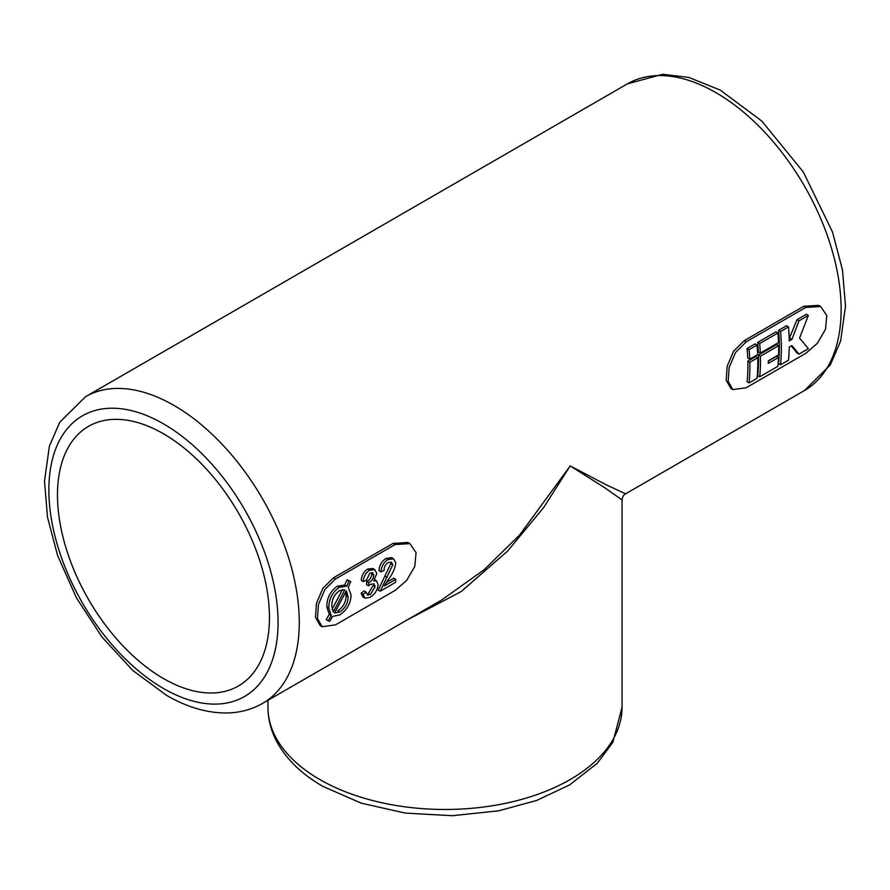 <?xml version="1.0" encoding="UTF-8"?>
<svg xmlns="http://www.w3.org/2000/svg" width="890" height="890" viewBox="0 0 890 890"><rect width="100%" height="100%" fill="white"/><g stroke="black" fill="none" stroke-linecap="round" stroke-linejoin="round"><path stroke-width="1.33" d="M395.583 582.338A182.684 105.476 -120 0 0 395.761 579.323L384.324 585.92L387.895 580.069C392.223 574.751 394.849 569.099 395.783 563.114L393.614 558.809L388.051 559.576C383.724 562.235 381.387 566.329 381.042 571.836L384.068 570.479C384.013 567.064 385.392 564.405 388.207 562.524L391.511 562.191L392.779 564.827L380.23 591.205L395.583 582.338M386.271 582.505L393.769 578.166L395.761 579.323M392.779 564.827L390.788 563.682L378.239 590.059L380.23 591.205M388.051 559.576L386.049 558.419C381.699 561.145 379.363 565.228 379.051 570.69L381.042 571.836M386.049 558.419L391.611 557.652L393.614 558.809M373.778 580.881A182.684 105.476 -120 0 0 373.778 580.803L376.793 573.516L374.812 569.678L369.639 570.212C365.823 572.748 363.699 576.509 363.253 581.493L366.291 580.38L369.951 573.071L372.732 572.837L373.778 575.185C373.422 578.645 371.786 581.081 368.838 582.516L368.56 585.865L370.596 584.341L373.956 583.873L375.157 586.71L370.329 594.654L367.526 595.087L366.113 592.106L363.098 594.286L364.922 598.169L370.051 597.401C374.746 594.487 377.449 590.315 378.161 584.864L376.503 580.892L373.778 580.881M364.922 598.169L362.931 597.023L361.106 593.14L363.098 594.286M361.106 593.14L364.132 590.949L366.113 592.106M375.157 586.71L373.166 585.564L368.338 593.508L370.329 594.654M368.838 582.516L366.858 581.37L366.58 584.719L368.56 585.865M366.858 581.37C369.773 579.969 371.419 577.521 371.786 574.039L373.778 575.185M369.639 570.212L367.637 569.055C363.821 571.625 361.685 575.385 361.262 580.347L363.253 581.493M367.637 569.055L372.821 568.521L374.812 569.678M350.771 581.648L349.025 580.959L346.599 586.21L339.301 587.333C332.304 592.317 328.799 599.215 328.81 608.015L331.236 615.591L328.165 620.808L329.656 621.365L332.626 616.392L339.635 614.968C346.889 610.173 350.704 603.542 351.094 595.076L348.213 587.077L350.771 581.648L347.022 579.802L349.025 580.959M331.236 615.591L329.244 614.434L326.174 619.663L328.165 620.808M329.244 614.434L326.819 606.869L328.81 608.015M326.819 606.869C326.775 598.147 330.268 591.249 337.31 586.176L339.301 587.333M337.31 586.176L344.597 585.064L346.599 586.21M344.597 585.064L347.022 579.802M335.463 624.869L395.082 590.448L406.63 580.469L414.784 566.441L416.075 552.634L409.912 543.612L395.082 544.558L335.463 578.978L324.883 589.525L318.431 604.533L317.474 618.528L322.191 626.716L335.463 624.869M805.784 307.439L820.625 306.494L826.777 315.516L825.486 329.322L817.332 343.34L805.784 353.33L746.165 387.751L732.904 389.598L728.187 381.409L729.144 367.403L735.596 352.407L746.165 341.86L805.784 307.439L803.781 306.271L744.162 340.692L733.605 351.216L727.152 366.235L726.196 380.264L730.901 388.441L732.904 389.598M820.625 306.494L818.622 305.348L803.781 306.271M441.484 600.105L483.904 569.923L519.649 535.012L570.201 465.904L606.424 484.917L625.57 493.828L804.46 390.543A177.054 102.228 -120 0 0 804.46 186.088A177.054 102.228 -120 0 0 627.406 83.86L85.54 396.706A177.054 102.228 60 0 1 262.594 498.934A177.054 102.228 60 0 1 262.594 703.389L441.484 600.105M322.191 626.716L320.189 625.559L315.483 617.382L316.44 603.375L322.881 588.368L333.45 577.821L393.069 543.401L407.92 542.466L409.912 543.612M163.471 678.558A149.887 86.541 -120 0 0 238.409 685.979A149.887 86.541 -120 0 0 238.409 512.896A149.887 86.541 -120 0 0 88.522 426.355A149.887 86.541 -120 0 0 65.549 546.471A149.887 86.541 -120 0 0 163.471 678.558M267.946 700.297L267.946 707.239A177.054 102.228 0 0 0 319.799 779.529A177.054 102.228 0 0 0 570.201 779.529A177.054 102.228 0 0 0 622.054 707.239L622.054 499.913L604.777 487.787L570.201 465.904L543.757 507.4L507.611 551.077L461.12 591.594L406.708 620.185M780.541 364.767L778.539 363.609A179.869 103.852 -120 0 0 778.539 330.335L786.493 325.751L788.495 326.897L780.541 331.492A182.684 105.476 60 0 1 780.541 364.767L788.495 360.172A182.684 105.476 -120 0 0 789.274 347.044L791.922 345.52L798.986 354.12L808.365 348.702L799.565 338.078L808.365 315.427L798.986 320.845L791.922 339.401L789.274 340.926A182.684 105.476 -120 0 0 788.495 326.897M789.219 338.667L796.984 319.688L806.362 314.27L808.365 315.427M798.986 354.12L796.984 352.963L791.243 345.91M759.682 376.815L757.679 375.658A179.869 103.852 -120 0 0 758.436 355.066L776.659 344.541L778.639 345.687L760.427 356.211A182.684 105.476 60 0 1 759.682 376.815L777.893 366.291A182.684 105.476 -120 0 0 778.539 357.491L768.27 363.409A182.684 105.476 -120 0 0 768.37 360.795L778.639 354.865A182.684 105.476 -120 0 0 778.639 345.687M768.359 361.062L776.547 356.334L778.539 357.491M760.327 353.085L758.336 351.939A179.869 103.852 -120 0 0 757.679 342.383L775.891 331.87L777.893 333.016L759.682 343.54A182.684 105.476 60 0 1 760.327 353.085L778.539 342.572A182.684 105.476 -120 0 0 777.893 333.016M749.08 382.934L747.077 381.777A179.869 103.852 -120 0 0 747.845 361.184L755.788 356.59L757.779 357.736L749.825 362.33A182.684 105.476 60 0 1 749.08 382.934L757.023 378.339A182.684 105.476 -120 0 0 757.779 357.736M749.725 359.204L747.734 358.058A179.869 103.852 -120 0 0 747.077 348.502L755.031 343.907L757.023 345.064L749.08 349.659A182.684 105.476 60 0 1 749.725 359.204L757.668 354.62A182.684 105.476 -120 0 0 757.023 345.064M747.077 348.502L749.08 349.659M747.845 361.184L749.825 362.33M757.679 342.383L759.682 343.54M758.436 355.066L760.427 356.211M778.539 330.335L780.541 331.492M789.931 338.245L791.922 339.401M796.984 319.688L798.986 320.845M344.864 589.825L333.261 612.02L331.825 606.201C331.636 599.682 334.217 594.487 339.557 590.615L344.864 589.825M334.607 612.965L346.388 590.827L348.079 596.923C347.99 603.264 345.198 608.282 339.735 611.997L334.607 612.965M332.137 609.327L342.472 589.503M339.735 611.997L337.744 610.852C343.184 607.191 345.965 602.174 346.099 595.777L345.643 592.328M346.099 595.777L348.079 596.923M385.136 576.208L387.117 577.354M744.162 340.692L746.165 341.86M163.471 688.493A162.069 93.572 -120 0 0 262.717 547.306A162.069 93.572 -120 0 0 64.213 432.707A162.069 93.572 -120 0 0 163.471 688.493M393.069 543.401L395.082 544.558M333.45 577.821L335.463 578.978M374.512 579.746L376.503 580.892M622.054 707.239L612.821 742.382L597.257 763.297L569.567 784.935L536.67 800.444L498.789 810.79L452.331 815.707L405.351 813.104L361.195 803.147L322.903 786.382C302.066 774.411 286.791 759.693 277.09 742.216C271.05 731.057 268.001 719.398 267.946 707.239M804.46 390.543L830.281 364.967L840.616 341.037L845.5 306.227L842.485 269.982L832.495 232.001L803.281 171.926L761.796 121.051L720.132 90.035L688.66 77.386L662.538 74.293L627.406 83.86M85.54 396.706L59.719 422.283L49.384 446.224L44.5 481.023L47.515 517.268L57.505 555.249L76.462 597.935L102.205 637.318L132.922 670.582L166.575 695.357C187.289 707.383 207.615 713.246 227.54 712.957C240.289 712.634 251.981 709.441 262.594 703.389M622.054 499.913C622.488 496.687 623.656 494.662 625.57 493.828L625.57 493.828"/></g></svg>
